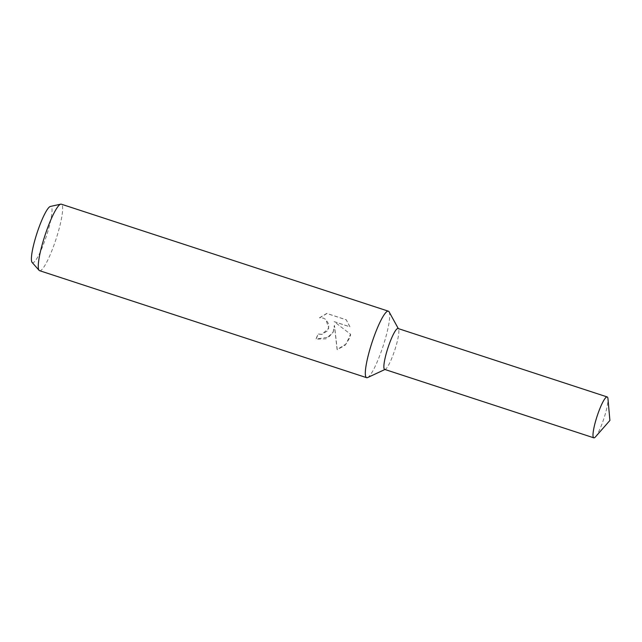 <?xml version="1.0" encoding="UTF-8"?>
<svg xmlns="http://www.w3.org/2000/svg" width="642" height="642" viewBox="0 0 642 642"><rect width="100%" height="100%" fill="white"/><g stroke="black" fill="none" stroke-linecap="round" stroke-linejoin="round"><path stroke-width="0.48" stroke-dasharray="3.21 2.41" d="M367.617 377.56A34.981 5.834 108.1 0 0 382.383 348.269A34.981 5.834 108.1 0 0 389.116 311.86M384.719 369.423A21.515 3.587 108.1 0 0 385.28 369.335A21.515 3.587 108.1 0 0 394.365 351.326A21.515 3.587 108.1 0 0 398.505 328.937A21.515 3.587 108.1 0 0 398.088 328.535M333.214 332.187L334.498 325.55L337.243 349.641L345.051 345.292L349.938 337.66L350.66 334.33L334.297 321.746L350.018 326.89L346.319 319.868L326.93 313.521L319.628 317.87L323.391 318.159L325.919 319.515L329.025 324.611L328.006 330.478L321.971 334.434L318.103 334.089A34.981 5.834 -71.9 0 1 316.129 339.137L325.984 338.84L333.214 332.187M39.579 270.683A34.981 5.834 108.1 0 0 55.324 241.272A34.981 5.834 108.1 0 0 61.335 204.188M32.1 262.418A29.596 4.935 108.1 0 0 45.839 237.821A29.596 4.935 108.1 0 0 50.413 206.435M319.507 317.774L326.794 313.416L346.19 319.756L349.89 326.786L334.169 321.642L350.54 334.233L346.134 343.976L337.106 349.529L334.378 325.454L333.142 331.97L328.808 337.13L316 339.032A34.106 5.69 108.1 0 0 317.983 333.992L321.851 334.338L328.792 328.231L325.791 319.419L323.263 318.055L319.628 317.87M595.503 436.841A21.515 3.587 108.1 0 0 603.496 419.748A21.515 3.587 108.1 0 0 607.966 398.73M384.678 369.407A21.515 3.587 108.1 0 0 394.365 351.326A21.515 3.587 108.1 0 0 398.056 328.519"/><path stroke-width="0.96" d="M398.321 328.608L389.116 311.86A34.981 5.834 108.1 0 0 388.386 311.185A34.981 5.834 108.1 0 0 372.641 340.589A34.981 5.834 108.1 0 0 366.638 377.681A34.981 5.834 108.1 0 0 367.617 377.56L384.943 369.495M398.088 328.535A21.515 3.587 108.1 0 0 388.37 346.6A21.515 3.587 108.1 0 0 384.719 369.423M388.386 311.185L61.335 204.188A34.981 5.834 108.1 0 0 60.741 204.172A34.981 5.834 108.1 0 0 45.59 233.592A34.981 5.834 108.1 0 0 39.09 270.346A34.981 5.834 108.1 0 0 39.579 270.683L366.638 377.681M60.741 204.172L50.413 206.435A29.596 4.935 108.1 0 0 37.597 231.329A29.596 4.935 108.1 0 0 32.1 262.418L39.09 270.346M607.966 398.73A21.515 3.587 108.1 0 0 607.188 396.941A21.515 3.587 108.1 0 0 597.501 415.021A21.515 3.587 108.1 0 0 593.81 437.828A21.515 3.587 108.1 0 0 595.503 436.841L609.9 420.462L607.966 398.73M607.188 396.941L398.056 328.519A21.515 3.587 108.1 0 0 388.37 346.6A21.515 3.587 108.1 0 0 384.678 369.407L593.81 437.828"/></g></svg>

